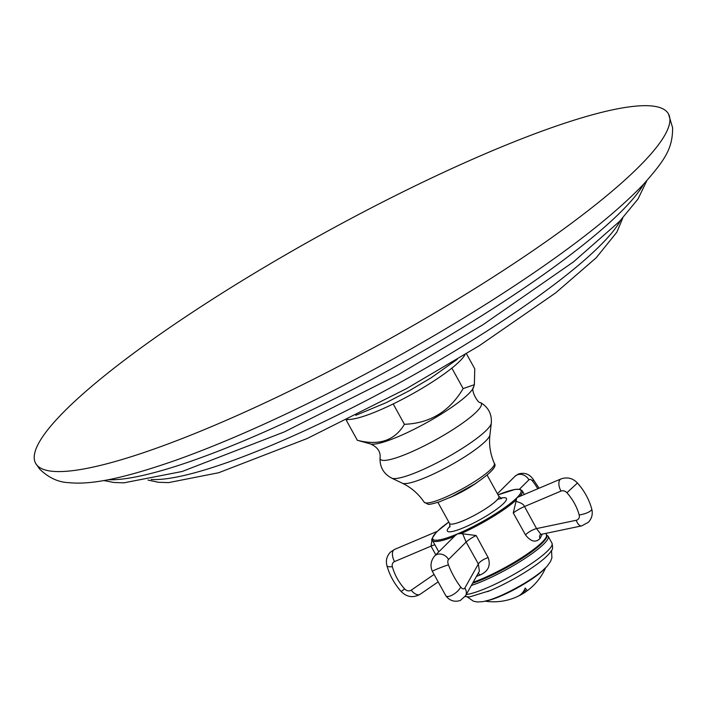 <?xml version="1.0" encoding="UTF-8"?>
<svg xmlns="http://www.w3.org/2000/svg" width="708" height="708" viewBox="0 0 708 708"><rect width="100%" height="100%" fill="white"/><g stroke="black" fill="none" stroke-linecap="round" stroke-linejoin="round"><path stroke-width="1.06" d="M51.923 471.245A361.443 62.145 -28.9 0 0 419.888 321.653A361.443 62.145 -28.9 0 0 668.494 113.953A361.443 62.145 -28.9 0 0 652.201 106.014A361.443 62.145 151.1 0 0 284.235 255.606A361.443 62.145 151.1 0 0 35.63 463.306A361.443 62.145 151.1 0 0 51.923 471.245M347.672 419.366A69.118 11.886 -28.9 0 0 348.433 419.419A69.118 11.886 -28.9 0 0 391.126 404.941A69.118 11.886 -28.9 0 0 396.064 402.525A69.118 11.886 -28.9 0 0 449.297 370.134A69.118 11.886 -28.9 0 0 452.58 367.549A69.118 11.886 -28.9 0 0 465.032 354.584M348.433 419.419L346.309 420.048M396.064 402.525L391.126 404.941M393.321 404.188L404.418 424.296C430.03 423.322 449.598 411.419 463.138 388.577L474.36 384.709L474.767 368.824L466.43 353.726M346.239 420.163L357.336 440.27C379.063 445.881 394.763 440.553 404.418 424.296M452.58 367.549L449.297 370.134M452.04 368.47L463.138 388.577M370.549 443.951C377.612 447.155 380.771 451.81 380.046 457.934A57.693 9.921 -28.9 0 0 382.869 460.359A57.693 9.921 151.1 0 0 444.403 434.845A57.693 9.921 151.1 0 0 480.413 402.533C478.298 404.002 470.209 389.904 473.643 387.037A59.808 10.284 151.1 0 1 427.889 421.977A59.808 10.284 151.1 0 1 371.567 444.137A59.808 10.284 -28.9 0 1 370.549 443.951L357.336 440.27M449.589 497.68A28.125 4.832 -28.9 0 0 450.589 497.264A28.125 4.832 151.1 0 0 476.997 482.555M437.367 531.292L435.889 532.805M462.713 533.823L466.138 542.054L448.527 559.515A5.319 2.717 67 0 0 448.438 564.851A49.436 25.231 67 0 0 460.678 587.029A5.319 2.717 67 0 0 464.829 588.056A9.328 7.461 29.3 0 1 465.572 595.755L460.306 600.499C454.439 602.287 449.624 600.729 445.872 595.809L432.349 571.347C430.013 565.993 430.756 560.886 434.57 556.019L455.217 535.549L457.625 533.85L460.996 533.584L476.139 535.522L488.148 557.585C490.954 565.604 488.193 571.445 479.847 575.108L476.431 576.418M432.11 539.169L431.022 546.134L435.801 554.798M516.274 499.954L516.778 497.866L517.999 497.14L560.922 478.962A9.328 4.761 67 0 0 560.116 479.511A9.328 4.761 -113 0 0 560.993 491.087L524.504 506.539C523.752 504.361 520.973 502.68 516.15 501.485L516.274 499.954A51.303 8.823 151.1 0 1 460.996 533.584M542.195 534.151L540.098 538.452C535.717 542.921 530.841 541.735 525.478 534.894L513.265 512.937L516.017 501.459M476.139 535.522A11.195 1.92 151.1 0 0 466.138 542.054L478.36 563.975A10.691 4.275 157.5 0 1 488.148 557.585M464.829 588.056L478.36 563.975L479.369 571.197L465.572 595.755M540.381 534.593L540.939 534.407L536.558 528.584L524.504 506.539A11.186 1.92 -28.9 0 0 513.265 512.937M560.993 491.087A5.319 4.478 -134.7 0 1 566.931 492.759A49.436 41.657 -134.7 0 1 579.171 514.928A5.319 4.478 -134.7 0 1 576.206 520.283L536.558 528.584A10.85 4.133 -27.9 0 0 525.478 534.894M482.714 579.303A50.365 8.664 -28.9 0 0 546.257 536.983M487.546 591.667A48.268 8.301 -28.9 0 0 490.157 590.587A48.268 8.301 -28.9 0 0 490.184 590.578A48.268 8.301 151.1 0 0 533.991 566.391A48.268 8.301 151.1 0 0 536.345 564.71M489.573 599.977L490.777 599.596A38.011 6.531 -28.9 0 0 499.432 596.34A38.011 6.531 151.1 0 0 541.275 571.719L542.24 570.905A39.639 6.815 151.1 0 1 498.6 596.579A39.639 6.815 -28.9 0 1 489.573 599.977L483.148 601.614L477.325 601.986L473.422 601.207L467.307 596.941M485.237 601.18A56.746 56.746 0 0 0 517.654 596.455A56.153 27.851 -124.6 0 0 525.23 588.056A56.153 2.54 61.6 0 0 527.566 590.525A56.746 56.746 0 0 0 545.576 567.878M527.398 590.534A56.649 56.649 0 0 1 526.327 591.313A56.251 2.54 -118.4 0 1 524.982 590.145A56.251 27.895 55.4 0 1 519.3 595.552M524.982 590.145L525.026 590.233A56.348 27.948 55.4 0 1 519.185 595.711A56.348 27.948 55.4 0 1 518.415 596.074M526.451 591.224A56.348 2.549 -118.4 0 1 526.371 591.392A56.348 2.549 -118.4 0 1 525.026 590.233M108.191 479.723A317.874 54.649 -28.9 0 0 395.179 366.717A317.874 54.649 -28.9 0 0 643.722 184.098M151.202 479.44A277.394 47.693 -28.9 0 0 402.994 380.904A277.394 47.693 -28.9 0 0 620.553 220.338M424.163 502.167L427.889 504.167C428.251 504.804 432.084 504.025 439.367 501.839L451.908 496.609L474.59 484.113C490.724 473.218 497.308 466.324 494.334 463.43A40.082 6.894 151.1 0 1 466.466 486.52A40.082 6.894 151.1 0 1 425.915 502.963A40.082 6.894 151.1 0 1 424.163 502.167C418.393 493.733 411.118 487.414 402.312 483.201L391.674 478.13A57.33 9.859 -28.9 0 0 393.303 478.537A57.33 9.859 151.1 0 0 448.633 456.545A57.33 9.859 151.1 0 0 491.308 423.127C491.954 414.021 488.316 407.153 480.413 402.533M494.334 463.43C490.272 454.058 488.803 444.527 489.927 434.836A50.418 8.664 151.1 0 1 452.403 464.227A50.418 8.664 151.1 0 1 403.746 483.564A50.418 8.664 -28.9 0 1 402.312 483.201M437.907 502.335L449.607 523.522A28.125 4.832 -28.9 0 0 463.475 520.592A28.125 4.832 -28.9 0 0 488.352 506.946A28.125 4.832 -28.9 0 0 498.848 496.343L501.645 498.459L497.662 499.237M450.146 526.106A33.718 5.797 -28.9 0 0 463.997 527.54A33.718 5.797 -28.9 0 0 499.715 506.848A33.718 5.797 -28.9 0 0 500.751 498.175M437.155 531.434L448.792 522.044A50.365 8.664 -28.9 0 0 437.004 531.655A50.365 8.664 -28.9 0 0 457.625 533.85A50.365 8.664 151.1 0 0 516.778 497.866A50.365 8.664 151.1 0 0 498.043 494.874M497.405 493.733L514.955 476.334A9.328 7.859 45.3 0 1 517.088 474.918A9.328 7.859 -134.7 0 1 528.911 479.829L519.451 489.21M545.78 533.398L546.452 534.611A51.303 8.823 151.1 0 1 527.301 553.957A51.303 8.823 151.1 0 1 481.918 578.852A51.303 8.823 151.1 0 1 473.148 582.268M438.774 551.859L432.42 540.354A51.303 8.823 -28.9 0 0 454.377 536.381M394.542 561.586A5.319 4.478 -134.7 0 0 392.347 566.701A9.328 2.788 164.6 0 1 386.922 565.648C385.639 560.532 386.78 556.063 390.329 552.24L394.471 549.461A9.328 4.761 67 0 0 393.666 550.01A9.328 4.761 -113 0 0 394.542 561.586L431.022 546.134A11.195 1.92 151.1 0 1 434.889 544.824M434.57 556.019A9.328 7.859 45.3 0 1 436.694 554.603A9.328 7.859 -134.7 0 1 448.527 559.515M524.292 494.476L522.247 490.768A51.303 8.823 151.1 0 1 519.831 496.361M537.806 488.75A49.436 25.231 67 0 0 532.752 481.281A9.328 3.593 -37.3 0 0 532.779 478.758C529.035 473.838 524.221 472.28 518.345 474.059L514.955 476.334M532.752 481.281A5.319 2.717 67 0 0 528.911 479.829M478.192 573.285A3.735 1.859 -114.7 0 1 479.847 575.108M432.349 571.347A9.328 0.496 -21.1 0 1 436.447 569.303A9.328 0.496 158.9 0 1 448.438 564.851M445.872 595.809A9.328 3.593 -37.3 0 0 450.996 595.667A9.328 3.593 142.7 0 0 460.678 587.029M566.931 492.759L577.454 483.006C572.728 478.139 567.214 476.785 560.922 478.962M540.337 534.637A3.735 3.168 -137.7 0 0 540.098 538.452M576.206 520.283A9.328 4.407 78.2 0 0 581.684 525.885L588.321 522.327C591.87 518.495 593.012 514.026 591.729 508.919A9.328 2.788 164.6 0 1 591.021 510.468A9.328 2.788 -15.4 0 1 579.171 514.928M545.284 539.496A50.604 8.7 151.1 0 1 482.626 579.392A50.604 8.7 151.1 0 1 472.608 583.233M466.262 594.525A52.003 8.938 -28.9 0 0 486.582 588.047A52.003 8.938 151.1 0 0 532.584 562.816A52.003 8.938 151.1 0 0 551.992 543.204L548.169 536.283A52.003 8.938 151.1 0 1 528.761 555.895A52.003 8.938 151.1 0 1 482.759 581.126A52.003 8.938 151.1 0 1 471.369 585.436M544.054 569.312A36.648 6.301 151.1 0 1 524.849 583.551A36.648 6.301 151.1 0 1 487.263 600.658M392.347 566.701A49.436 41.657 -134.7 0 0 404.587 588.879A5.319 4.478 -134.7 0 0 411.215 590.171L433.703 574.684M411.215 590.171A9.328 4.965 55.4 0 0 420.074 594.313L437.376 582.41M404.587 588.879L401.197 591.552C394.374 583.861 389.612 575.223 386.922 565.648M35.63 463.306L39.683 469.112C48.666 477.785 58.375 482.298 68.818 482.652C91.173 484.989 123.033 478.59 175.168 460.474C209.55 448.244 247.72 432.163 289.687 412.242C358.956 379.169 425.995 342.132 490.803 301.148C559.984 257.11 610.721 218.338 643.014 184.85C664.75 160.291 672.768 148.698 672.6 127.661L668.494 113.953M646.758 180.797L638.023 199.01L619.606 221.339L573.595 261.792L482.874 324.804L398.569 374.497L284.191 431.969L182.106 471.493L123.812 482.856L113.634 482.458L103.775 480.537M622.81 217.949L616.845 232.189L596.207 257.765L555.541 292.979L479.325 345.699L406.312 388.719L307.192 438.509L218.666 472.74L168.61 482.608L158.442 482.281L147.981 480.068M457.297 359.292L431.11 377.806L409.1 390.834L386.161 402.675L355.779 415.331M473.643 387.037L474.36 384.709M391.674 478.13C383.621 473.82 379.754 467.094 380.046 457.934M489.927 434.836L491.308 423.127M449.607 523.522L449.907 527.018M498.848 496.343L487.148 475.156M394.471 549.461L437.252 531.345M436.42 532.168C432.039 538.027 430.703 540.762 432.42 540.354M522.247 490.768L520.061 489.316L515.079 489.423L498.034 494.857M540.939 534.407L581.684 525.885M591.729 508.919C589.038 499.335 584.277 490.706 577.454 483.006M539.089 488.21L532.779 478.758M546.452 534.611C545.709 536.575 551.736 535.319 534.071 549.992C518.911 561.187 501.768 570.975 482.635 579.356L472.625 583.197M548.169 536.283L546.585 534.894M490.157 590.587L469.785 596.871L465.059 596.587M551.992 543.204C552.842 547.337 552.736 549.682 551.656 550.231L550.231 552.417C547.089 556.408 541.673 561.063 533.991 566.391M551.541 550.443L551.904 557.842L550.505 561.541L547.063 566.32L542.24 570.905M519.185 595.711A56.746 56.746 0 0 0 526.371 591.392M420.074 594.313C413.207 598.127 406.914 597.207 401.197 591.552"/></g></svg>
